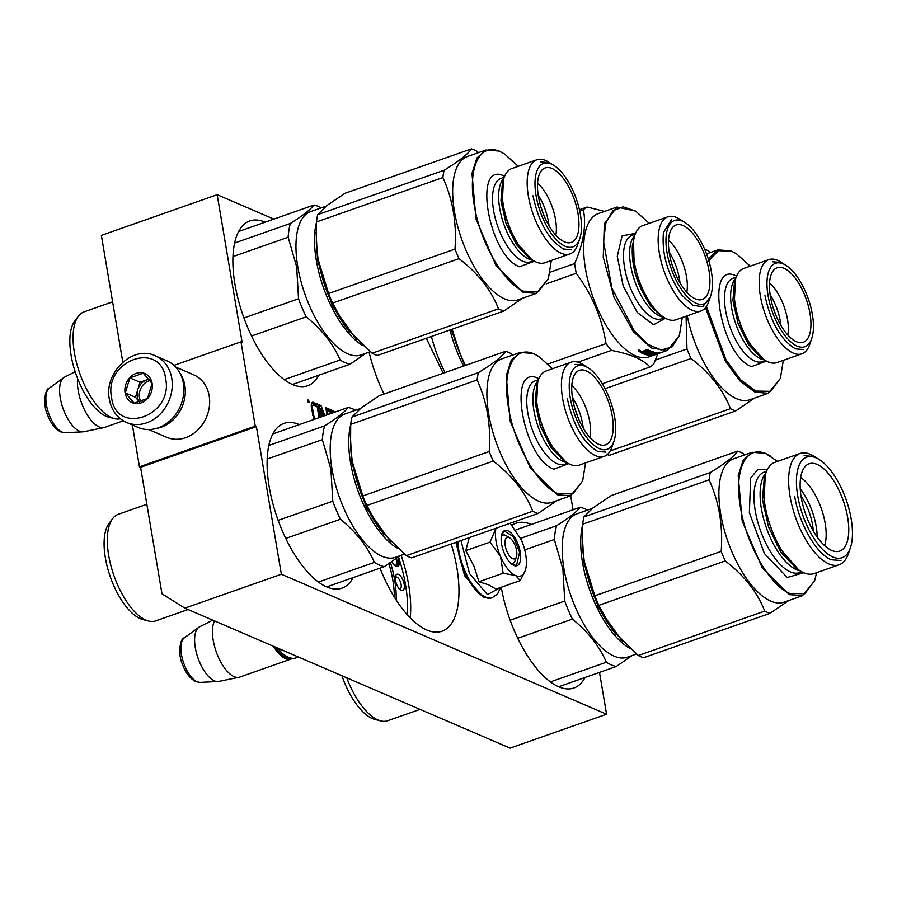 <?xml version="1.0" encoding="UTF-8"?>
<svg xmlns="http://www.w3.org/2000/svg" width="897" height="897" viewBox="0 0 897 897"><rect width="100%" height="100%" fill="white"/><g stroke="black" fill="none" stroke-linecap="round" stroke-linejoin="round"><path stroke-width="1.35" d="M404.166 584.227A8.622 3.723 -109.4 0 1 401.206 590.372A8.622 3.723 -109.4 0 1 400.667 590.091A8.622 3.723 -109.4 0 1 395.532 580.505A8.622 3.723 -109.4 0 1 395.655 575.818A8.622 3.723 -109.4 0 1 400.04 575.459A8.622 3.723 -109.4 0 1 404.166 584.227M395.353 577.332A6.346 2.747 -109.4 0 1 395.812 577.051A6.346 2.747 -109.4 0 1 401.105 584.407A6.346 2.747 -109.4 0 1 400.028 589.037A6.346 2.747 -109.4 0 1 399.49 589.094M184.86 608.144L281.355 574.248L606.585 714.236L510.079 748.132L184.86 608.144L161.987 593.836L140.594 467.326L139.45 466.844L255.253 426.153L256.396 426.647L140.594 467.326M132.375 424.976L139.45 466.844M273.854 219.103L217.164 194.705L101.361 235.384L122.811 362.186M606.585 714.236L599.51 672.402M281.355 574.248L256.396 426.647M173.951 365.371L240.99 341.813L255.253 426.153M240.99 341.813L242.123 342.306L217.164 194.705M573.06 509.788L570.683 495.772M369.093 352.14A87.334 37.73 70.6 0 0 384.028 394.03M265.097 222.187A87.334 37.73 70.6 0 0 265.03 222.153A87.334 37.73 70.6 0 0 249.815 220.942A87.334 37.73 70.6 0 0 238.355 300.103A87.334 37.73 70.6 0 0 292.5 384.51A87.334 37.73 70.6 0 0 307.705 385.732A87.334 37.73 70.6 0 0 318.85 375.204M531.316 524.453A87.334 37.73 70.6 0 0 531.248 524.431A87.334 37.73 70.6 0 0 516.033 523.209A87.334 37.73 70.6 0 0 512.198 525.16M501.277 587.232A87.334 37.73 70.6 0 0 558.708 686.788A87.334 37.73 70.6 0 0 573.923 687.999A87.334 37.73 70.6 0 0 585.068 677.47M380.014 568.171A87.334 37.73 70.6 0 0 426.804 630.008A87.334 37.73 70.6 0 0 442.019 631.219A87.334 37.73 70.6 0 0 451.191 543.986M299.34 424.606A87.334 37.73 70.6 0 0 299.273 424.573A87.334 37.73 70.6 0 0 284.057 423.362A87.334 37.73 70.6 0 0 272.587 502.533A87.334 37.73 70.6 0 0 326.732 586.93A87.334 37.73 70.6 0 0 341.948 588.152A87.334 37.73 70.6 0 0 353.093 577.623M335.31 411.97L328.437 408.774L328.885 411.476L332.406 412.99M327.999 414.537L326.912 408.124L325.779 407.63L327.001 414.885M322.348 416.522L320.991 408.494L323.907 415.973M324.893 415.625L321.036 405.59L319.321 404.861L321.35 416.87M320.027 417.34L317.807 404.199L312.38 402.282L311.315 404.323L311.427 408.113L313.984 419.46M308.691 400.286L307.749 399.871L308.131 402.114L309.073 402.529L308.691 400.286L307.862 400.578M335.265 411.723L333.336 412.396L328.706 410.411M326.912 408.124L325.914 408.471M320.991 408.494L319.994 408.841M321.036 405.59L319.534 406.117M313.255 402.248L311.921 402.708M317.807 404.199L315.879 404.883L311.696 403.089M316.058 405.949L315.879 404.883M398.593 556.914L399.064 558.708A9.295 4.014 70.6 0 1 399.266 559.717A9.295 4.014 70.6 0 1 395.487 566.041A9.295 4.014 70.6 0 1 391.944 561.679M394.332 597.11A62.039 26.809 70.6 0 0 388.906 563.697M396.149 599.992A63.395 27.392 70.6 0 0 390.475 562.654M396.508 558.472A7.49 3.229 -109.4 0 1 396.81 559.863A7.49 3.229 70.6 0 1 395.543 565.312A7.49 3.229 70.6 0 1 394.568 565.323M315.038 419.09L313.804 419.078M314.802 418.72L314.197 417.206L313.266 417.542M314.197 417.206L313.703 415.333L312.761 415.67M313.703 415.333L312.571 408.606L311.573 408.954M312.571 408.606L312.448 406.89L311.349 407.283M312.448 406.89L312.605 405.713L311.259 406.184M312.605 405.713L313.019 405.063L311.248 405.679M313.019 405.063L317.123 406.408L319.029 417.688M398.324 557.127L398.963 559.728L397.416 566.332L395.375 565.973M516.425 556.757A11.347 4.9 -109.4 0 0 515.54 546.52A11.347 4.9 -109.4 0 0 509.832 537.976A11.347 4.9 -109.4 0 0 509.126 537.606A11.347 4.9 70.6 0 0 505.224 545.701A11.347 4.9 70.6 0 0 512.692 558.685A11.347 4.9 -109.4 0 0 516.425 556.757L515.102 560.603M275.413 647.118A30.846 13.332 70.6 0 0 286.098 657.501A30.846 13.332 -109.4 0 0 290.46 658.185M273.417 646.266A31.754 13.724 70.6 0 0 285.459 658.622A31.754 13.724 -109.4 0 0 290.998 659.06L239.656 677.1A31.754 13.724 -109.4 0 1 238.882 677.313A31.754 13.724 -109.4 0 1 234.128 676.652A31.754 13.724 70.6 0 1 216.177 651.648A31.754 13.724 70.6 0 1 214.585 620.937M292.175 658.488A31.754 13.724 -109.4 0 1 290.998 659.06M212.701 620.13L199.549 626.868A28.973 12.513 70.6 0 0 198.798 627.339A28.973 12.513 70.6 0 0 196.914 654.619A28.973 12.513 70.6 0 0 214.383 680.845A28.973 12.513 -109.4 0 0 217.836 681.552A28.973 12.513 -109.4 0 0 218.722 681.44L238.882 677.313M77.591 378.568A31.754 13.724 70.6 0 0 99.107 426.938A31.754 13.724 -109.4 0 0 103.861 427.6A31.754 13.724 -109.4 0 0 104.635 427.387L123.326 420.816M75.146 371.728L64.528 377.166A28.973 12.513 70.6 0 0 63.777 377.626A28.973 12.513 70.6 0 0 61.893 404.917A28.973 12.513 70.6 0 0 79.373 431.132A28.973 12.513 -109.4 0 0 82.816 431.849A28.973 12.513 -109.4 0 0 83.701 431.737L103.861 427.6M126.533 422.465L138.138 427.454A36.295 30.408 -66.7 0 0 158.186 427.858A36.295 30.408 -66.7 0 0 183.358 383.266A36.295 30.408 -66.7 0 0 166.831 360.785L155.237 355.784C132.61 344.74 103.671 373.051 109.389 399.378C111.463 410.389 117.182 418.092 126.533 422.465A36.295 30.408 -66.7 0 0 159.621 414.616A36.295 30.408 -66.7 0 0 171.764 378.276A36.295 30.408 -66.7 0 0 155.237 355.784M165.631 378.657C160.855 339.985 103.48 360.146 111.587 397.64C116.363 436.312 173.738 416.152 165.631 378.657M152.12 383.4A15.877 13.309 -66.7 0 0 136.109 373.387A15.877 13.309 -66.7 0 0 125.098 392.897A15.877 13.309 -66.7 0 0 141.109 402.91A15.877 13.309 -66.7 0 0 152.12 383.4M152.064 383.479L143.24 373.186L129.863 377.884L125.322 392.875L134.146 403.179L147.512 398.481L152.064 383.479M125.322 392.875L135.469 397.248L139.551 402.013A13.612 11.403 -66.7 0 1 137.263 396.62A13.612 11.403 -66.7 0 1 137.746 389.747L135.469 397.248M140.022 382.245L137.746 389.747A13.612 11.403 -66.7 0 1 146.704 379.902L140.022 382.245L129.863 377.884M148.969 379.106L146.704 379.902A13.612 11.403 -66.7 0 1 149.16 379.33M140.885 401.621A13.612 11.403 -66.7 0 1 139.472 397.573A13.612 11.403 113.3 0 1 150.091 380.507M156.112 428.497A34.03 28.513 -66.7 0 0 161.247 427.219A34.03 28.513 -66.7 0 0 184.838 385.418A34.03 28.513 -66.7 0 0 179.949 373.118M148.745 429.551L166.775 437.31A34.03 28.513 -66.7 0 0 185.578 437.691A34.03 28.513 -66.7 0 0 209.18 395.891A34.03 28.513 -66.7 0 0 193.685 374.811L175.655 367.052M500.291 556.005L489.964 542.158L495.794 528.927A29.489 12.737 70.6 0 0 500.291 556.005L500.571 556.667A29.489 12.737 -109.4 0 0 515.371 575.47L515.73 575.627A29.489 12.737 -109.4 0 0 525.25 570.537A29.489 12.737 -109.4 0 0 525.99 567.61L526.079 567.106A29.489 12.737 70.6 0 0 525.698 554.503A29.489 12.737 70.6 0 0 521.404 539.949L510.191 523.254M469.232 537.651L465.767 550.657L473.964 566.164L478.942 581.738L488.63 584.81L496.007 589.094L520.204 580.583L515.73 575.627M515.607 558.214A14.969 6.47 -109.4 0 1 512.792 563.35A14.969 6.47 -109.4 0 1 510.853 563.383M501.333 536.294A14.969 6.47 -109.4 0 1 502.858 535.105A14.969 6.47 -109.4 0 1 507.276 536.44M500.38 587.557L487.463 594.599L469.501 573.553L460.98 540.543M520.238 552.16A18.602 8.039 -109.4 0 1 512.692 564.818A18.602 8.039 -109.4 0 1 501.591 544.131A18.602 8.039 -109.4 0 1 501.872 534.018A18.602 8.039 -109.4 0 1 511.324 533.244A18.602 8.039 -109.4 0 1 520.238 552.16M525.059 571.064L520.204 580.583M515.371 575.47L503.139 573.239L500.571 556.667M478.942 581.738L503.139 573.239M465.767 550.657L489.964 542.158M501.782 534.264L504.518 531.159L513.275 536.518L519.621 552.193L516.537 565.402L512.467 564.673M582.31 534.567L583.768 562.554L598.546 608.009L622.608 641.579M582.669 524.745A75.987 32.83 70.6 0 0 582.545 562.632A75.987 32.83 70.6 0 0 629.436 648.094M515.954 529.847L580.146 507.298C576.726 511.884 568.877 518.018 556.611 525.698A83.926 36.261 70.6 0 0 554.346 539.489L562.89 569.09L564.751 601.035L510.135 620.219M587.546 510.113A83.926 36.261 70.6 0 0 580.146 507.298M592.334 508.431L576.928 513.846A75.987 32.83 70.6 0 0 564.011 569.135A75.987 32.83 -109.4 0 0 627.295 657.232L636.444 654.014M524.723 549.895L554.346 539.489M558.652 686.754L616.273 666.516A83.926 36.261 -109.4 0 1 606.35 662.244L550.388 681.911M616.273 666.516L632.172 655.516M517.737 638.305L572.398 619.098C588.14 631.925 599.465 646.311 606.35 662.244M572.398 619.098A83.926 36.261 -109.4 0 1 564.751 601.035M520.686 538.323L556.611 525.698M420.02 709.37L387.683 720.728A56.477 24.41 -109.4 0 1 380.586 720.885A56.477 24.41 -109.4 0 1 346.78 677.84M380.586 720.885L374.868 719.428A53.08 22.93 -109.4 0 1 341.948 675.766M769.962 613.346L643.553 657.748A86.19 37.248 -109.4 0 1 640.963 656.772A86.19 37.248 -109.4 0 1 638.316 655.494L764.715 611.092A86.19 37.248 70.6 0 0 767.361 612.371A86.19 37.248 -109.4 0 0 769.962 613.346L788.889 600.463M819.353 459.623L813.983 456.237A58.978 25.486 -109.4 0 0 810.35 454.297A58.978 25.486 70.6 0 0 800.068 453.478A58.978 25.486 70.6 0 0 792.331 506.94A58.978 25.486 70.6 0 0 828.895 563.944A58.978 25.486 -109.4 0 0 839.166 564.762A58.978 25.486 -109.4 0 0 848.293 553.92L850.367 547.91A53.304 23.03 -109.4 0 1 832.831 556.981A53.304 23.03 70.6 0 1 797.725 495.929A53.304 23.03 70.6 0 1 816.068 457.874A53.304 23.03 -109.4 0 1 819.353 459.623A53.304 23.03 -109.4 0 1 846.174 499.797A53.304 23.03 -109.4 0 1 850.367 547.91M813.265 530.923A34.03 14.7 70.6 0 0 801.032 496.086M817.178 537.056A41.284 17.839 70.6 0 0 800.247 488.854M824.601 545.623A41.284 17.839 70.6 0 0 821.304 508.532A41.284 17.839 70.6 0 0 800.673 477.529M817.167 464.411A46.274 19.992 -109.4 0 1 846.42 511.391A46.274 19.992 -109.4 0 1 837.787 551.532A46.274 19.992 -109.4 0 1 831.721 550.444A46.274 19.992 -109.4 0 1 803.645 507.971A46.274 19.992 -109.4 0 1 807.266 464.668A46.274 19.992 -109.4 0 1 817.167 464.411M839.166 564.762L814.084 573.575A58.978 25.486 -109.4 0 1 803.802 572.757A58.978 25.486 70.6 0 1 800.169 570.828A58.978 25.486 70.6 0 1 770.489 526.382A58.978 25.486 70.6 0 1 765.859 473.145A58.978 25.486 70.6 0 1 774.986 462.291L800.068 453.478M803.824 572.768L787.218 577.466L764.412 553.516L749.376 512.658L750.654 478.056L757.561 469.725L767.484 469.344M777.52 461.406L766.318 453.904C746.046 444.284 733.656 469.983 740.485 507.5C746.282 544.569 769.974 585.797 789.932 593.489L804.811 593.758L814.633 580.729L816.618 572.69M770.949 456.371L765.41 453.333L752.168 452.279L743.164 460.195L738.209 475.645L742.189 521.168L762.293 567.969L789.304 594.61L802.535 595.664L814.566 580.931M752.168 452.279L733.645 458.793A75.987 32.83 70.6 0 0 723.666 527.671A75.987 32.83 70.6 0 0 770.77 601.113A75.987 32.83 -109.4 0 0 784.012 602.179L802.535 595.664M611.115 627.967A77.12 33.324 70.6 0 1 584.295 561.567L582.602 546.778A77.12 33.324 70.6 0 0 584.295 561.567L594.801 595.787A86.19 37.248 70.6 0 0 598.837 605.329L725.247 560.928C744.286 575.571 757.449 592.3 764.715 611.092M615.869 634.123A77.12 33.324 -109.4 0 1 614.12 631.981L611.205 628.091L598.837 605.329M744.768 454.88L742.907 453.389A86.19 37.248 -109.4 0 0 740.26 452.122A86.19 37.248 70.6 0 0 737.67 451.135L611.261 495.548L593.119 507.803L583.891 516.941A86.19 37.248 70.6 0 0 582.691 524.218L709.101 479.817C719.013 501.602 723.049 525.463 721.199 551.386A86.19 37.248 70.6 0 0 725.247 560.928M582.545 545.746L582.691 524.218M583.891 516.941L710.289 472.528A86.19 37.248 70.6 0 0 709.101 479.817M737.67 451.135C734.43 456.203 725.303 463.334 710.289 472.528M594.801 595.787L721.199 551.386M614.12 631.981L638.316 655.494M804.093 455.676L813.781 456.45M765.264 475.04L763.773 506.962L777.273 545.511L798.521 569.707M840.938 560.535L831.25 559.762C816.483 554.066 798.947 523.556 794.652 496.119M350.323 434.72L351.792 462.706L366.57 508.162L390.621 541.721M350.682 424.898A75.987 32.83 70.6 0 0 350.559 462.785A75.987 32.83 70.6 0 0 397.461 548.235M188.045 609.523L155.708 620.881A56.477 24.41 -109.4 0 1 148.61 621.038A56.477 24.41 -109.4 0 1 108.672 555.4A56.477 24.41 70.6 0 1 112.63 518.623A56.477 24.41 70.6 0 1 118.269 514.306L146.839 504.26M148.61 621.038L142.892 619.58A53.08 22.93 -109.4 0 1 105.364 557.9A53.08 22.93 70.6 0 1 109.075 523.332L112.63 518.623M318.413 582.052L374.374 562.397C367.478 546.452 356.165 532.078 340.423 519.251A83.926 36.261 -109.4 0 1 332.776 501.188L278.16 520.372M285.762 538.447L340.423 519.251M326.665 586.907L384.297 566.657A83.926 36.261 -109.4 0 1 374.374 562.397M384.297 566.657L400.197 555.669M272.912 433.89L348.171 407.451C344.74 412.026 336.902 418.159 324.624 425.851A83.926 36.261 70.6 0 0 322.359 439.642L330.915 469.243L332.776 501.188M355.571 410.254A83.926 36.261 70.6 0 0 348.171 407.451M267.216 459.017L322.359 439.642M268.876 445.439L324.624 425.851M404.469 554.167L395.319 557.373A75.987 32.83 -109.4 0 1 332.036 469.288A75.987 32.83 70.6 0 1 344.941 413.988L360.359 408.584M537.976 513.499L411.577 557.9A86.19 37.248 -109.4 0 1 408.987 556.925A86.19 37.248 -109.4 0 1 406.341 555.647L532.74 511.245A86.19 37.248 70.6 0 0 535.386 512.512A86.19 37.248 -109.4 0 0 537.976 513.499L556.914 500.616M588.241 367.916L582.871 364.518A49.907 21.562 -109.4 0 0 579.798 362.881A49.907 21.562 70.6 0 0 571.097 362.186A49.907 21.562 70.6 0 0 564.549 407.429A49.907 21.562 70.6 0 0 595.485 455.665A49.907 21.562 -109.4 0 0 604.186 456.36A49.907 21.562 -109.4 0 0 611.911 447.177L613.974 441.178A44.233 19.117 -109.4 0 1 599.42 448.691A44.233 19.117 70.6 0 1 570.29 398.033A44.233 19.117 70.6 0 1 585.517 366.458A44.233 19.117 -109.4 0 1 588.241 367.916A44.233 19.117 -109.4 0 1 610.498 401.239A44.233 19.117 -109.4 0 1 613.974 441.178M577.646 416.623A27.224 11.762 70.6 0 0 575.246 409.794M583.241 428.149A34.478 14.901 70.6 0 0 572.398 397.304M590.069 437.613A34.478 14.901 70.6 0 0 571.815 385.632M586.257 370.887A39.468 17.054 -109.4 0 1 611.205 410.949A39.468 17.054 -109.4 0 1 603.838 445.192A39.468 17.054 -109.4 0 1 598.669 444.262A39.468 17.054 -109.4 0 1 574.73 408.045A39.468 17.054 -109.4 0 1 577.814 371.111A39.468 17.054 -109.4 0 1 586.257 370.887M604.186 456.36L579.092 465.173A49.907 21.562 -109.4 0 1 570.402 464.478A49.907 21.562 70.6 0 1 567.319 462.841A49.907 21.562 70.6 0 1 542.203 425.234A49.907 21.562 70.6 0 1 538.29 380.182A49.907 21.562 70.6 0 1 546.015 371.01L571.097 362.186M568.709 463.648L553.819 469.187C522.749 458.412 506.469 362.141 538.48 378.512L538.862 378.691M552.474 368.734L538.962 356.524L534.343 354.057C514.059 344.437 501.681 370.136 508.509 407.653C514.295 444.721 537.998 485.95 557.945 493.642L572.835 493.911L582.658 480.882L585.55 462.897M538.974 356.524L533.423 353.485L520.193 352.431L511.189 360.347L506.222 375.798L510.214 421.31L530.318 468.122L557.317 494.763L570.559 495.817L582.59 481.072M379.139 528.109A77.12 33.324 70.6 0 1 352.308 461.72L350.615 446.93A77.12 33.324 70.6 0 0 352.308 461.72L362.825 495.94A86.19 37.248 70.6 0 0 366.862 505.482L493.26 461.069C512.31 475.724 525.463 492.453 532.74 511.245M383.882 534.276A77.12 33.324 -109.4 0 1 382.144 532.123L379.218 528.232L366.862 505.482M512.792 355.021L510.92 353.541A86.19 37.248 -109.4 0 0 508.285 352.263A86.19 37.248 70.6 0 0 505.684 351.288L379.285 395.689L361.143 407.956L351.916 417.094A86.19 37.248 70.6 0 0 350.716 424.371L477.114 379.969C487.037 401.755 491.074 425.615 489.224 451.539A86.19 37.248 70.6 0 0 493.26 461.069M350.559 445.887L350.716 424.371M351.916 417.094L478.314 372.681A86.19 37.248 70.6 0 0 477.114 379.969M505.684 351.288C502.443 356.356 493.328 363.487 478.314 372.681M362.825 495.94L489.224 451.539M382.144 532.123L406.341 555.647M570.559 495.817L552.036 502.32A75.987 32.83 -109.4 0 1 538.794 501.266A75.987 32.83 70.6 0 1 491.679 427.824A75.987 32.83 70.6 0 1 501.658 358.935L520.193 352.431M605.946 452.133L597.851 451.483C583.252 442.826 573.048 425.066 567.229 398.223M537.707 382.1L536.35 409.066L547.753 441.526L565.671 461.708M575.123 364.384L583.229 365.034M610.229 450.922L730.483 408.673A86.19 37.248 70.6 0 0 733.129 409.951A86.19 37.248 -109.4 0 0 735.719 410.927L754.646 398.044M785.985 265.344L780.614 261.958A49.907 21.562 -109.4 0 0 777.542 260.321A49.907 21.562 70.6 0 0 768.841 259.625A49.907 21.562 70.6 0 0 762.293 304.857A49.907 21.562 70.6 0 0 793.228 353.093A49.907 21.562 -109.4 0 0 801.929 353.788A49.907 21.562 -109.4 0 0 809.643 344.605L811.718 338.606A44.233 19.117 -109.4 0 1 797.164 346.13A44.233 19.117 70.6 0 1 768.034 295.461A44.233 19.117 70.6 0 1 783.249 263.897A44.233 19.117 -109.4 0 1 785.985 265.344A44.233 19.117 -109.4 0 1 808.242 298.679A44.233 19.117 -109.4 0 1 811.718 338.606M775.389 314.051A27.224 11.762 70.6 0 0 772.99 307.223M780.984 325.577A34.478 14.901 70.6 0 0 770.142 294.732M787.813 335.041A34.478 14.901 70.6 0 0 769.559 283.071M784 268.315A39.468 17.054 -109.4 0 1 808.948 308.389A39.468 17.054 -109.4 0 1 801.582 342.632A39.468 17.054 -109.4 0 1 796.413 341.701A39.468 17.054 -109.4 0 1 772.474 305.473A39.468 17.054 -109.4 0 1 775.557 268.539A39.468 17.054 -109.4 0 1 784 268.315M801.929 353.788L776.836 362.601A49.907 21.562 -109.4 0 1 768.135 361.906A49.907 21.562 70.6 0 1 765.063 360.269A49.907 21.562 70.6 0 1 739.947 322.662A49.907 21.562 70.6 0 1 736.033 277.61A49.907 21.562 70.6 0 1 743.759 268.438L768.841 259.625M766.453 361.076L751.551 366.615C720.493 355.84 704.201 259.569 736.224 275.951L736.605 276.119M750.217 266.162L736.706 253.952L732.087 251.485L718.475 250.644L708.809 260.724M706.466 306.359L725.942 359.731L740.574 379.745L755.689 391.07L770.579 391.339L780.401 378.31L783.294 360.325M705.479 307.705L725.269 361.009L739.935 380.911L755.061 392.191L768.303 393.245L780.323 378.512M736.706 253.952L731.167 250.913L717.936 249.859L708.26 258.953M655.404 360.056L686.967 348.967A86.19 37.248 70.6 0 0 691.004 358.497C710.054 373.152 723.206 389.881 730.483 408.673M686.059 316.204L686.967 348.967M605.094 388.681L691.004 358.497M735.719 410.927L609.321 455.328A86.19 37.248 -109.4 0 1 607.258 454.577M710.536 252.461L708.664 250.969A86.19 37.248 -109.4 0 0 706.017 249.702A86.19 37.248 70.6 0 0 704.594 249.119M768.303 393.245L749.78 399.759A75.987 32.83 -109.4 0 1 736.538 398.694A75.987 32.83 70.6 0 1 687.248 315.789M803.69 349.561L795.594 348.911C780.995 340.255 770.792 322.505 764.973 295.651M735.45 279.528L734.082 306.505L745.497 338.954L763.414 359.136M772.866 261.812L780.973 262.462M451.113 329.569L464.758 365.662M449.969 329.973A75.987 32.83 70.6 0 0 463.592 366.077M426.322 338.281L443.14 373.264M445.069 372.58A75.987 32.83 -109.4 0 1 431.435 336.476M548.078 363.958L606.036 343.596A86.19 37.248 70.6 0 0 608.704 347.105A86.19 37.248 -109.4 0 0 611.395 350.402C630.143 353.867 643.014 359.405 649.989 367.019A86.19 37.248 -109.4 0 0 653.711 364.115L657.781 353.788M655.102 354.259A75.987 32.83 -109.4 0 0 656.066 354.136L653.79 354.752L655.057 354.102M679.612 219.148A49.907 21.562 70.6 0 0 667.839 216.816A49.907 21.562 70.6 0 0 658.858 249.803A49.907 21.562 70.6 0 0 678.67 298.69A49.907 21.562 -109.4 0 0 700.916 310.979A49.907 21.562 -109.4 0 0 708.641 301.807L710.716 295.797A44.233 19.117 -109.4 0 1 684.142 293.039A44.233 19.117 70.6 0 1 665.966 240.127A44.233 19.117 70.6 0 1 684.972 222.534L679.612 219.148M710.716 295.797A44.233 19.117 -109.4 0 0 694.267 231.37A44.233 19.117 70.6 0 0 684.972 222.534M674.376 271.242A27.224 11.762 70.6 0 0 671.988 264.424M679.982 282.768A34.478 14.901 70.6 0 0 669.14 251.922M668.545 240.261A34.478 14.901 -109.4 0 1 673.176 245.184A34.478 14.901 70.6 0 1 686.81 292.243M693.717 234.689A39.468 17.054 -109.4 0 1 709.605 275.177A39.468 17.054 -109.4 0 1 700.579 299.822A39.468 17.054 -109.4 0 1 684.68 289.72A39.468 17.054 -109.4 0 1 669.285 252.909A39.468 17.054 -109.4 0 1 674.555 225.741A39.468 17.054 -109.4 0 1 693.717 234.689M700.916 310.979L675.833 319.792A49.907 21.562 -109.4 0 1 664.06 317.46A49.907 21.562 -109.4 0 1 653.577 307.503A49.907 21.562 70.6 0 1 635.02 234.812A49.907 21.562 70.6 0 1 642.745 225.629L667.839 216.816M665.439 318.278L653.532 324.77L637.296 312.47L623.168 285.93L617.271 256.262L622.092 235.889L635.592 233.31M649.215 223.364L635.704 211.143L623.101 206.826L612.797 210.829L605.98 222.68L603.446 241.001L611.877 288.072L634.291 330.814L648.026 344.437L661.145 350.032L672.044 346.926L679.388 335.5L682.292 317.527M635.524 211.042L616.923 207.05L604.32 223.779L603.255 257.282L614.053 297.344L633.405 331.722L651.267 348.014L667.301 350.435L679.388 335.5M451.808 329.322A77.12 33.324 70.6 0 0 460.296 354.427L452.155 329.199M579.417 209.741L587.143 207.016A86.19 37.248 70.6 0 0 583.431 209.92C586.38 225.752 583.442 243.636 574.618 263.595A86.19 37.248 70.6 0 0 576.255 273.305C592.076 294.665 601.999 318.099 606.036 343.596M604.589 211.389L587.143 207.016M579.742 211.221L583.431 209.92M550.074 272.217L574.618 263.595M546.217 283.867L576.255 273.305M465.431 365.427A77.12 33.324 -109.4 0 1 460.296 354.427L465.498 365.404M657.131 353.99L656.245 354.315A75.987 32.83 -109.4 0 1 655.718 354.506L648.766 356.95A75.987 32.83 -109.4 0 1 614.882 338.236A75.987 32.83 70.6 0 1 584.721 263.796A75.987 32.83 70.6 0 1 598.4 213.564L616.923 207.05M602.347 383.759L649.989 367.019M577.859 362.186L611.395 350.402M657.523 352.633L657.669 353.149A75.987 32.83 -109.4 0 1 655.528 353.104L653.633 353.766A75.987 32.83 -109.4 0 0 655.045 353.822L650.762 355.335A75.987 32.83 -109.4 0 1 643.452 353.844L644.876 353.351A75.987 32.83 -109.4 0 0 646.703 353.979L648.273 353.508A75.987 32.83 -109.4 0 1 646.726 353.003L648.15 352.499A75.987 32.83 -109.4 0 0 649.697 353.014L651.357 352.431L651.278 351.456A75.079 32.438 -109.4 0 1 649.249 350.738M651.457 352.308A75.987 32.83 -109.4 0 1 649.069 351.456L648.957 350.828M650.762 355.335L650.605 354.752M649.293 354.416A75.079 32.438 -109.4 0 1 648.733 354.371M647.712 354.225A75.079 32.438 -109.4 0 1 644.573 353.452M655.528 353.104L651.57 354.091M655.718 354.506A75.987 32.83 -109.4 0 1 651.928 355.29L651.917 355.223M654.9 353.822A75.079 32.438 -109.4 0 1 653.016 354.27M659.172 353.272L658.701 353.463A75.987 32.83 -109.4 0 1 658.577 353.508A75.987 32.83 -109.4 0 1 657.086 353.945L658.465 353.295M663.455 351.792L660.136 352.958A75.987 32.83 -109.4 0 1 660.001 353.003A75.987 32.83 -109.4 0 1 658.51 353.44M658.398 353.104L658.252 352.656A75.079 32.438 -109.4 0 1 657.624 352.857M658.443 353.553L657.165 354.001A75.987 32.83 -109.4 0 1 657.142 354.012A75.987 32.83 -109.4 0 1 655.359 354.506L655.326 354.393M655.359 354.506L657.501 353.631A75.987 32.83 -109.4 0 1 656.526 353.754L656.481 353.597M656.526 353.754L659.542 352.622A75.987 32.83 -109.4 0 1 656.346 352.532L655.415 352.7M653.207 351.893L648.531 354.438L655.505 352.42L649.338 354.584A75.987 32.83 -109.4 0 0 651.603 354.82L653.027 354.315L652.837 353.609M653.027 354.315A75.987 32.83 -109.4 0 1 651.603 354.203M652.433 351.669L651.401 352.028M649.114 352.835L647.69 353.34M653.543 351.994A75.987 32.83 -109.4 0 1 650.011 350.749L645.448 351.344M640.548 351.052L638.709 351.254L640.503 350.772M640.133 350.682L638.899 349.942M640.234 351.501L638.989 350.761L640.2 351.175M638.372 350.435L638.462 351.243L638.989 350.761M649.069 351.456L642.745 353.564A75.987 32.83 -109.4 0 1 640.267 352.386L640.223 352.117M644.024 350.817L640.48 351.983M645.56 350.2L645.672 350.94L648.396 349.987A75.987 32.83 -109.4 0 1 647.488 349.516L644.405 350.604M657.568 353.216L652.22 355.1M640.761 351.019L640.144 351.557M642.745 353.564L642.6 352.723A75.079 32.438 -109.4 0 1 640.772 351.882M645.907 351.557L644.842 351.938M644.898 352.252A75.987 32.83 -109.4 0 1 643.642 351.658L642.364 352.229A75.987 32.83 -109.4 0 0 643.474 352.756L644.898 352.252L644.764 351.411L643.822 351.747M642.342 352.129L642.241 351.4A75.079 32.438 -109.4 0 0 642.353 351.456M643.642 351.658L643.564 351.097M642.443 352.073L642.342 351.332M644.764 351.411A75.079 32.438 -109.4 0 1 644.057 351.086M646.916 353.07L648.094 352.656A75.079 32.438 -109.4 0 1 647.881 352.599M653.565 353.508L652.87 353.743M655.494 352.992L654.877 353.216M653.599 353.653L652.915 353.9M710.278 296.963L702.687 306.752L692.876 305.272L681.944 295.304C667.783 274.975 661.605 254.064 663.432 232.581L671.864 219.014M632.553 243.423C630.726 264.918 636.904 285.818 651.065 306.146M316.092 232.301L317.549 260.287L332.327 305.742L356.389 339.301M316.45 222.478A75.987 32.83 70.6 0 0 316.327 260.354A75.987 32.83 70.6 0 0 363.218 345.816M120.377 418.776A56.477 24.41 -109.4 0 1 114.368 418.619A56.477 24.41 -109.4 0 1 74.429 352.981A56.477 24.41 70.6 0 1 78.387 316.192A56.477 24.41 70.6 0 1 84.026 311.876L112.607 301.841M114.368 418.619L108.649 417.161A53.08 22.93 -109.4 0 1 71.121 355.481A53.08 22.93 70.6 0 1 74.843 320.913L78.387 316.192M284.17 379.633L340.142 359.977C333.247 344.033 321.933 329.659 306.191 316.832A83.926 36.261 -109.4 0 1 298.533 298.768L243.917 317.953M251.53 336.027L306.191 316.832M292.433 384.488L350.054 364.238A83.926 36.261 -109.4 0 1 340.142 359.977M350.054 364.238L365.954 353.25M238.68 231.471L313.928 205.032C310.508 209.606 302.659 215.74 290.393 223.431A83.926 36.261 70.6 0 0 288.128 237.223L296.672 266.824L298.533 298.768M321.328 207.835A83.926 36.261 70.6 0 0 313.928 205.032M232.973 256.598L288.128 237.223M234.633 243.02L290.393 223.431M370.226 351.747L361.076 354.954A75.987 32.83 -109.4 0 1 297.793 266.869A75.987 32.83 70.6 0 1 310.71 211.569L326.116 206.153M503.744 311.08L377.345 355.481A86.19 37.248 -109.4 0 1 374.744 354.506A86.19 37.248 -109.4 0 1 372.098 353.227L498.508 308.826A86.19 37.248 70.6 0 0 501.143 310.093A86.19 37.248 -109.4 0 0 503.744 311.08L522.671 298.185M553.998 165.496L548.639 162.099A49.907 21.562 -109.4 0 0 545.555 160.462A49.907 21.562 70.6 0 0 536.866 159.767A49.907 21.562 70.6 0 0 530.306 205.009A49.907 21.562 70.6 0 0 561.253 253.246A49.907 21.562 -109.4 0 0 569.943 253.941A49.907 21.562 -109.4 0 0 577.668 244.758L579.742 238.748A44.233 19.117 -109.4 0 1 565.188 246.271A44.233 19.117 70.6 0 1 536.058 195.613A44.233 19.117 70.6 0 1 551.274 164.039A44.233 19.117 -109.4 0 1 553.998 165.496A44.233 19.117 -109.4 0 1 576.266 198.82A44.233 19.117 -109.4 0 1 579.742 238.748M543.403 214.204A27.224 11.762 70.6 0 0 541.003 207.375M548.998 225.73A34.478 14.901 70.6 0 0 538.166 194.884M555.837 235.193A34.478 14.901 70.6 0 0 537.572 183.212M552.025 168.468A39.468 17.054 -109.4 0 1 576.973 208.53A39.468 17.054 -109.4 0 1 569.606 242.773A39.468 17.054 -109.4 0 1 564.437 241.842A39.468 17.054 -109.4 0 1 540.487 205.626A39.468 17.054 -109.4 0 1 543.582 168.692A39.468 17.054 -109.4 0 1 552.025 168.468M569.943 253.941L544.849 262.754A49.907 21.562 -109.4 0 1 536.159 262.059A49.907 21.562 70.6 0 1 533.087 260.422A49.907 21.562 70.6 0 1 507.971 222.815A49.907 21.562 70.6 0 1 504.047 177.763A49.907 21.562 70.6 0 1 511.772 168.58L536.866 159.767M534.466 261.229L519.576 266.768C488.506 255.993 472.226 159.711 504.237 176.092L504.619 176.261M518.242 166.315L504.731 154.105L500.1 151.638C479.828 142.018 467.449 167.717 474.266 205.234C480.063 242.302 503.755 283.53 523.713 291.222L538.604 291.491L548.415 278.451L551.319 260.478M504.731 154.105L499.192 151.066L485.95 150.012L476.957 157.928L471.99 173.379L475.971 218.89L496.075 265.703L523.086 292.332L536.328 293.397L548.347 278.653M344.897 325.689A77.12 33.324 70.6 0 1 318.076 259.3L316.383 244.511A77.12 33.324 70.6 0 0 318.076 259.3L328.582 293.521A86.19 37.248 70.6 0 0 332.63 303.051L459.029 258.65C478.067 273.305 491.231 290.034 498.508 308.826M349.651 331.856A77.12 33.324 -109.4 0 1 347.901 329.704L344.986 325.813L332.63 303.051M478.561 152.602L476.688 151.122A86.19 37.248 -109.4 0 0 474.042 149.844A86.19 37.248 70.6 0 0 471.452 148.868L345.053 193.27L326.9 205.536L317.673 214.663A86.19 37.248 70.6 0 0 316.484 221.951L442.883 177.55C452.806 199.336 456.831 223.196 454.981 249.108A86.19 37.248 70.6 0 0 459.029 258.65M316.327 243.468L316.484 221.951M317.673 214.663L444.071 170.262A86.19 37.248 70.6 0 0 442.883 177.55M471.452 148.868C468.212 153.936 459.085 161.068 444.071 170.262M328.582 293.521L454.981 249.108M347.901 329.704L372.098 353.227M536.328 293.397L517.793 299.901A75.987 32.83 -109.4 0 1 504.551 298.847A75.987 32.83 70.6 0 1 457.448 225.405A75.987 32.83 70.6 0 1 467.427 156.515L485.95 150.012M571.714 249.702L563.608 249.063C549.02 240.407 538.805 222.647 532.986 195.804M503.464 179.68L502.107 206.646L513.51 239.107L531.439 259.289M540.891 161.965L548.986 162.615M410.232 617.898A87.334 37.73 70.6 0 0 401.138 555.333M407.328 614.793A85.058 36.755 70.6 0 0 399.064 558.708M217.836 681.552L199.975 682.393A23.793 10.282 -109.4 0 1 197.138 681.81A23.793 10.282 -109.4 0 1 182.786 660.27A23.793 10.282 -109.4 0 1 184.322 637.868L198.798 627.339M82.816 431.849L64.954 432.679A23.793 10.282 -109.4 0 1 62.117 432.096A23.793 10.282 -109.4 0 1 47.765 410.557A23.793 10.282 -109.4 0 1 49.313 388.154L63.777 377.626M500.638 587.468L497.521 594.005L491.948 597.839A40.6 17.548 -109.4 0 1 484.873 597.279A40.6 17.548 -109.4 0 1 457.19 541.878M492.644 597.593A40.6 17.548 -109.4 0 1 485.569 597.032A40.6 17.548 -109.4 0 1 457.885 541.631M796.076 568.238L780.928 552.272L768.561 527.055L762.439 499.663L764.278 477.731M800.27 570.884A53.304 23.03 -109.4 0 1 796.491 569.741A53.304 23.03 -109.4 0 1 765.152 524.151A53.304 23.03 -109.4 0 1 765.892 473.033M801.907 571.849L799.653 572.634A53.304 23.03 -109.4 0 1 790.369 571.894A53.304 23.03 -109.4 0 1 757.315 520.372A53.304 23.03 -109.4 0 1 764.322 472.057L766.576 471.261M567.319 462.841L563.215 460.239L550.59 446.93L540.286 425.907L535.184 403.056L536.709 384.779L538.29 380.182M566.769 462.482A44.233 19.117 -109.4 0 1 563.081 461.462A44.233 19.117 -109.4 0 1 536.911 423.081A44.233 19.117 -109.4 0 1 538.077 380.81M567.79 463.132L564.662 464.231A44.233 19.117 -109.4 0 1 556.959 463.614A44.233 19.117 -109.4 0 1 529.533 420.861A44.233 19.117 -109.4 0 1 535.341 380.765L538.469 379.666M765.063 360.269L760.959 357.668L748.333 344.358L738.029 323.346L732.916 300.495L734.452 282.207M764.513 359.921A44.233 19.117 -109.4 0 1 760.824 358.89A44.233 19.117 -109.4 0 1 734.643 320.509A44.233 19.117 -109.4 0 1 735.82 278.238M765.533 360.56L762.405 361.659A44.233 19.117 -109.4 0 1 754.702 361.043A44.233 19.117 -109.4 0 1 727.276 318.289A44.233 19.117 -109.4 0 1 733.084 278.193L736.213 277.095M664.06 317.46L659.945 314.869L650.381 305.776L634.381 271.813L633.439 239.409L635.02 234.812M663.5 317.112A44.233 19.117 -109.4 0 1 647.802 305.81A44.233 19.117 -109.4 0 1 634.807 235.429M664.531 317.751L661.403 318.85A44.233 19.117 -109.4 0 1 641.68 307.951A44.233 19.117 -109.4 0 1 624.121 264.626A44.233 19.117 -109.4 0 1 632.082 235.384L635.211 234.296M645.403 351.086L645.313 350.503M528.983 257.82L516.358 244.511L506.043 223.488L500.941 200.636L502.466 182.36L504.047 177.763M532.526 260.063A44.233 19.117 -109.4 0 1 528.849 259.042A44.233 19.117 -109.4 0 1 502.668 220.662A44.233 19.117 -109.4 0 1 503.834 178.391M533.558 260.713L530.43 261.801A44.233 19.117 -109.4 0 1 522.727 261.195A44.233 19.117 -109.4 0 1 495.301 218.442A44.233 19.117 -109.4 0 1 501.109 178.346L504.237 177.247M509.832 537.976L506.39 535.801M199.975 682.393L195.647 681.552C189.85 678.524 185.365 672.559 182.203 663.645C177.987 654.81 179.815 638.182 184.322 637.868M64.954 432.679L60.626 431.838C54.829 428.811 50.344 422.846 47.182 413.932C42.966 405.096 44.794 388.468 49.313 388.154M491.948 597.839L483.371 597.245L464.624 575.728L455.878 542.337M277.532 648.038L282.51 653.666L288.161 657.411L293.14 658.555L298.802 657.187M796.054 568.227L800.169 570.828M764.266 477.742L765.859 473.145M734.441 282.207L736.033 277.61M706.511 253.873L717.936 249.859M657.703 353.149L657.456 352.286M651.85 355.279L651.603 354.416M657.142 354.012L658.577 353.508M660.001 353.003L667.301 350.447M645.335 351.22L645.212 350.391M528.972 257.82L533.087 260.422"/></g></svg>
